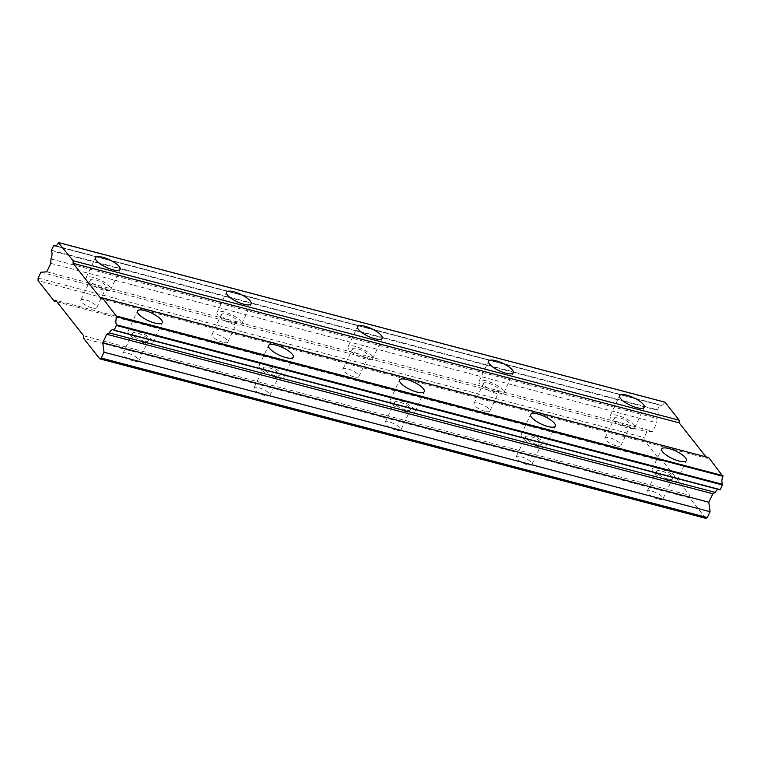 <?xml version="1.0" encoding="UTF-8"?>
<svg xmlns="http://www.w3.org/2000/svg" width="761" height="761" viewBox="0 0 761 761"><rect width="100%" height="100%" fill="white"/><g stroke="black" fill="none" stroke-linecap="round" stroke-linejoin="round"><path stroke-width="0.57" stroke-dasharray="3.81 2.85" d="M135.487 330.788A13.65 4.138 25.2 0 0 128.048 331.197A13.65 4.138 25.2 0 0 132.804 337.427A13.65 4.138 25.2 0 0 145.303 343.23A13.65 4.138 25.2 0 0 152.742 342.821A13.65 4.138 25.2 0 0 147.986 336.59A13.65 4.138 25.2 0 0 135.487 330.788M659.635 468.738A13.65 4.138 25.2 0 0 652.196 469.147A13.65 4.138 25.2 0 0 656.952 475.378A13.65 4.138 25.2 0 0 669.452 481.18A13.65 4.138 25.2 0 0 676.89 480.771A13.65 4.138 25.2 0 0 672.134 474.541A13.65 4.138 25.2 0 0 659.635 468.738M528.6 434.246A13.65 4.138 25.2 0 0 521.161 434.664A13.65 4.138 25.2 0 0 525.918 440.885A13.65 4.138 25.2 0 0 538.417 446.688A13.65 4.138 25.2 0 0 545.856 446.279A13.65 4.138 25.2 0 0 541.09 440.048A13.65 4.138 25.2 0 0 528.6 434.246M397.556 399.763A13.65 4.138 25.2 0 0 390.117 400.172A13.65 4.138 25.2 0 0 394.883 406.403A13.65 4.138 25.2 0 0 407.382 412.205A13.65 4.138 25.2 0 0 414.821 411.796A13.65 4.138 25.2 0 0 410.055 405.565A13.65 4.138 25.2 0 0 397.556 399.763M266.521 365.28A13.65 4.138 25.2 0 0 259.082 365.689A13.65 4.138 25.2 0 0 263.848 371.92A13.65 4.138 25.2 0 0 276.338 377.722A13.65 4.138 25.2 0 0 283.777 377.304A13.65 4.138 25.2 0 0 279.021 371.083A13.65 4.138 25.2 0 0 266.521 365.28M93.403 277.48A13.65 4.138 25.2 0 0 85.964 277.889A13.65 4.138 25.2 0 0 90.721 284.11A13.65 4.138 25.2 0 0 103.22 289.912A13.65 4.138 25.2 0 0 110.659 289.503A13.65 4.138 25.2 0 0 105.903 283.282A13.65 4.138 25.2 0 0 93.403 277.48M617.552 415.42A13.65 4.138 25.2 0 0 610.113 415.829A13.65 4.138 25.2 0 0 614.869 422.06A13.65 4.138 25.2 0 0 627.368 427.863A13.65 4.138 25.2 0 0 634.807 427.454A13.65 4.138 25.2 0 0 630.051 421.223A13.65 4.138 25.2 0 0 617.552 415.42M486.507 380.938A13.65 4.138 25.2 0 0 479.078 381.347A13.65 4.138 25.2 0 0 483.834 387.577A13.65 4.138 25.2 0 0 496.334 393.37A13.65 4.138 25.2 0 0 503.772 392.961A13.65 4.138 25.2 0 0 499.007 386.74A13.65 4.138 25.2 0 0 486.507 380.938M355.473 346.445A13.65 4.138 25.2 0 0 348.034 346.854A13.65 4.138 25.2 0 0 352.8 353.085A13.65 4.138 25.2 0 0 365.29 358.888A13.65 4.138 25.2 0 0 372.728 358.479A13.65 4.138 25.2 0 0 367.972 352.248A13.65 4.138 25.2 0 0 355.473 346.445M224.438 311.962A13.65 4.138 25.2 0 0 216.999 312.371A13.65 4.138 25.2 0 0 221.755 318.602A13.65 4.138 25.2 0 0 234.255 324.405A13.65 4.138 25.2 0 0 241.694 323.996A13.65 4.138 25.2 0 0 236.937 317.765A13.65 4.138 25.2 0 0 224.438 311.962M101.47 287.696A8.771 2.663 -154.8 0 1 93.432 283.967A8.771 2.663 -154.8 0 1 90.369 279.962A8.771 2.663 -154.8 0 1 95.154 279.696A8.771 2.663 -154.8 0 1 103.192 283.425A8.771 2.663 -154.8 0 1 106.245 287.43A8.771 2.663 -154.8 0 1 101.47 287.696M91.976 307.863A8.771 2.663 -154.8 0 1 83.938 304.134A8.771 2.663 -154.8 0 1 80.885 300.129A8.771 2.663 -154.8 0 1 85.66 299.863A8.771 2.663 -154.8 0 1 93.698 303.601A8.771 2.663 -154.8 0 1 96.761 307.596A8.771 2.663 -154.8 0 1 91.976 307.863M625.618 425.637A8.771 2.663 -154.8 0 1 617.58 421.908A8.771 2.663 -154.8 0 1 614.517 417.903A8.771 2.663 -154.8 0 1 619.302 417.646A8.771 2.663 -154.8 0 1 627.34 421.375A8.771 2.663 -154.8 0 1 630.393 425.38A8.771 2.663 -154.8 0 1 625.618 425.637M616.125 445.813A8.771 2.663 -154.8 0 1 608.087 442.074A8.771 2.663 -154.8 0 1 605.033 438.079A8.771 2.663 -154.8 0 1 609.808 437.813A8.771 2.663 -154.8 0 1 617.846 441.542A8.771 2.663 -154.8 0 1 620.909 445.546A8.771 2.663 -154.8 0 1 616.125 445.813M494.574 391.154A8.771 2.663 -154.8 0 1 486.545 387.425A8.771 2.663 -154.8 0 1 483.482 383.42A8.771 2.663 -154.8 0 1 488.267 383.154A8.771 2.663 -154.8 0 1 496.296 386.883A8.771 2.663 -154.8 0 1 499.359 390.888A8.771 2.663 -154.8 0 1 494.574 391.154M485.09 411.32A8.771 2.663 -154.8 0 1 477.052 407.592A8.771 2.663 -154.8 0 1 473.989 403.587A8.771 2.663 -154.8 0 1 478.774 403.33A8.771 2.663 -154.8 0 1 486.812 407.059A8.771 2.663 -154.8 0 1 489.865 411.064A8.771 2.663 -154.8 0 1 485.09 411.32M363.539 356.671A8.771 2.663 -154.8 0 1 355.511 352.933A8.771 2.663 -154.8 0 1 352.448 348.938A8.771 2.663 -154.8 0 1 357.232 348.671A8.771 2.663 -154.8 0 1 365.261 352.4A8.771 2.663 -154.8 0 1 368.324 356.405A8.771 2.663 -154.8 0 1 363.539 356.671M354.046 376.838A8.771 2.663 -154.8 0 1 346.017 373.109A8.771 2.663 -154.8 0 1 342.954 369.104A8.771 2.663 -154.8 0 1 347.739 368.838A8.771 2.663 -154.8 0 1 355.768 372.567A8.771 2.663 -154.8 0 1 358.831 376.571A8.771 2.663 -154.8 0 1 354.046 376.838M232.505 322.179A8.771 2.663 -154.8 0 1 224.466 318.45A8.771 2.663 -154.8 0 1 221.413 314.445A8.771 2.663 -154.8 0 1 226.188 314.179A8.771 2.663 -154.8 0 1 234.226 317.917A8.771 2.663 -154.8 0 1 237.289 321.922A8.771 2.663 -154.8 0 1 232.505 322.179M223.011 342.355A8.771 2.663 -154.8 0 1 214.983 338.616A8.771 2.663 -154.8 0 1 211.919 334.612A8.771 2.663 -154.8 0 1 216.704 334.355A8.771 2.663 -154.8 0 1 224.733 338.084A8.771 2.663 -154.8 0 1 227.796 342.089A8.771 2.663 -154.8 0 1 223.011 342.355M143.553 341.014A8.771 2.663 -154.8 0 1 135.515 337.285A8.771 2.663 -154.8 0 1 132.462 333.28A8.771 2.663 -154.8 0 1 137.237 333.014A8.771 2.663 -154.8 0 1 145.275 336.743A8.771 2.663 -154.8 0 1 148.328 340.747A8.771 2.663 -154.8 0 1 143.553 341.014M134.06 361.18A8.771 2.663 -154.8 0 1 126.022 357.451A8.771 2.663 -154.8 0 1 122.968 353.446A8.771 2.663 -154.8 0 1 127.743 353.18A8.771 2.663 -154.8 0 1 135.781 356.909A8.771 2.663 -154.8 0 1 138.844 360.914A8.771 2.663 -154.8 0 1 134.06 361.18M667.701 478.954A8.771 2.663 -154.8 0 1 659.663 475.225A8.771 2.663 -154.8 0 1 656.61 471.221A8.771 2.663 -154.8 0 1 661.385 470.954A8.771 2.663 -154.8 0 1 669.423 474.683A8.771 2.663 -154.8 0 1 672.477 478.688A8.771 2.663 -154.8 0 1 667.701 478.954M658.208 499.121A8.771 2.663 -154.8 0 1 650.17 495.392A8.771 2.663 -154.8 0 1 647.116 491.387A8.771 2.663 -154.8 0 1 651.892 491.13A8.771 2.663 -154.8 0 1 659.93 494.859A8.771 2.663 -154.8 0 1 662.993 498.864A8.771 2.663 -154.8 0 1 658.208 499.121M536.667 444.472A8.771 2.663 -154.8 0 1 528.629 440.743A8.771 2.663 -154.8 0 1 525.566 436.738A8.771 2.663 -154.8 0 1 530.35 436.472A8.771 2.663 -154.8 0 1 538.388 440.2A8.771 2.663 -154.8 0 1 541.442 444.205A8.771 2.663 -154.8 0 1 536.667 444.472M527.173 464.638A8.771 2.663 -154.8 0 1 519.135 460.909A8.771 2.663 -154.8 0 1 516.082 456.904A8.771 2.663 -154.8 0 1 520.857 456.638A8.771 2.663 -154.8 0 1 528.895 460.367A8.771 2.663 -154.8 0 1 531.949 464.372A8.771 2.663 -154.8 0 1 527.173 464.638M405.623 409.979A8.771 2.663 -154.8 0 1 397.594 406.25A8.771 2.663 -154.8 0 1 394.531 402.246A8.771 2.663 -154.8 0 1 399.316 401.989A8.771 2.663 -154.8 0 1 407.344 405.718A8.771 2.663 -154.8 0 1 410.407 409.722A8.771 2.663 -154.8 0 1 405.623 409.979M396.139 430.155A8.771 2.663 -154.8 0 1 388.1 426.426A8.771 2.663 -154.8 0 1 385.037 422.422A8.771 2.663 -154.8 0 1 389.822 422.155A8.771 2.663 -154.8 0 1 397.86 425.884A8.771 2.663 -154.8 0 1 400.914 429.889A8.771 2.663 -154.8 0 1 396.139 430.155M274.588 375.496A8.771 2.663 -154.8 0 1 266.55 371.768A8.771 2.663 -154.8 0 1 263.496 367.763A8.771 2.663 -154.8 0 1 268.272 367.496A8.771 2.663 -154.8 0 1 276.31 371.225A8.771 2.663 -154.8 0 1 279.373 375.23A8.771 2.663 -154.8 0 1 274.588 375.496M265.094 395.663A8.771 2.663 -154.8 0 1 257.066 391.934A8.771 2.663 -154.8 0 1 254.003 387.929A8.771 2.663 -154.8 0 1 258.788 387.672A8.771 2.663 -154.8 0 1 266.816 391.401A8.771 2.663 -154.8 0 1 269.879 395.406A8.771 2.663 -154.8 0 1 265.094 395.663M705.999 456.866L707.178 458.36L101.127 298.864M707.178 458.36L708.672 457.57M720.153 489.856A6.43 3.187 -75.3 0 0 719.24 489.247A6.43 3.187 -75.3 0 0 718.146 489.323M705.818 518.346L689.685 497.903L689.78 495.335L661.718 459.796L660.234 460.586L644.101 440.143L644.187 437.575L646.936 431.744L652.833 431.325L656.829 422.85L656.981 418.455A6.43 3.187 -75.3 0 0 657.266 410.189L659.882 404.833A6.43 3.187 -75.3 0 0 660.738 405.366A6.43 3.187 -75.3 0 0 664.553 402.36L664.933 402.16M55.696 245.822L659.882 404.833M664.553 402.36L58.502 242.864M659.502 405.033L53.451 245.537M51.234 250.245L657.285 409.741M50.93 258.949L656.981 418.455M657.266 410.189L51.225 250.692M50.778 263.354L656.829 422.85M46.792 271.829L652.833 431.325M40.885 272.248L646.936 431.744M38.136 278.079L644.187 437.575M644.101 440.143L38.05 280.647M56.856 301.794L660.234 460.586M661.718 459.796L55.677 300.291M83.729 335.839L689.78 495.335M689.685 497.903L83.643 338.407M128.048 331.197L137.541 311.03M652.196 469.147L661.69 448.98M521.161 434.664L530.645 414.488M390.117 400.172L399.611 380.005M259.082 365.689L268.576 345.523M85.964 277.889L95.458 257.713M610.113 415.829L619.606 395.663M479.078 381.347L488.562 361.171M348.034 346.854L357.527 326.688M216.999 312.371L226.493 292.205M80.885 300.129L90.369 279.962M605.033 438.079L614.517 417.903M473.989 403.587L483.482 383.42M342.954 369.104L352.448 348.938M211.919 334.612L221.413 314.445M122.968 353.446L132.462 333.28M647.116 491.387L656.61 471.221M516.082 456.904L525.566 436.738M385.037 422.422L394.531 402.246M254.003 387.929L263.496 367.763M54.687 245.87L660.738 405.366M113.189 329.751L719.24 489.247M152.742 342.821L162.236 322.654M676.89 480.771L686.384 460.595M545.856 446.279L555.349 426.112M414.821 411.796L424.305 391.63M283.777 377.304L293.27 357.137M110.659 289.503L120.152 269.337M634.807 427.454L644.301 407.278M503.772 392.961L513.256 372.795M372.728 358.479L382.222 338.312M241.694 323.996L251.187 303.82M96.761 307.596L106.245 287.43M620.909 445.546L630.393 425.38M489.865 411.064L499.359 390.888M358.831 376.571L368.324 356.405M227.796 342.089L237.289 321.922M138.844 360.914L148.328 340.747M662.993 498.864L672.477 478.688M531.949 464.372L541.442 444.205M400.914 429.889L410.407 409.722M269.879 395.406L279.373 375.23"/><path stroke-width="1.14" d="M144.98 310.621A13.65 4.138 25.2 0 0 137.541 311.03A13.65 4.138 25.2 0 0 142.297 317.261A13.65 4.138 25.2 0 0 154.797 323.064A13.65 4.138 25.2 0 0 162.236 322.654A13.65 4.138 25.2 0 0 157.47 316.424A13.65 4.138 25.2 0 0 144.98 310.621M669.128 448.571A13.65 4.138 25.2 0 0 661.69 448.98A13.65 4.138 25.2 0 0 666.446 455.202A13.65 4.138 25.2 0 0 678.945 461.004A13.65 4.138 25.2 0 0 686.384 460.595A13.65 4.138 25.2 0 0 681.618 454.365A13.65 4.138 25.2 0 0 669.128 448.571M538.084 414.079A13.65 4.138 25.2 0 0 530.645 414.488A13.65 4.138 25.2 0 0 535.411 420.719A13.65 4.138 25.2 0 0 547.91 426.521A13.65 4.138 25.2 0 0 555.349 426.112A13.65 4.138 25.2 0 0 550.583 419.882A13.65 4.138 25.2 0 0 538.084 414.079M407.049 379.596A13.65 4.138 25.2 0 0 399.611 380.005A13.65 4.138 25.2 0 0 404.376 386.236A13.65 4.138 25.2 0 0 416.866 392.039A13.65 4.138 25.2 0 0 424.305 391.63A13.65 4.138 25.2 0 0 419.549 385.399A13.65 4.138 25.2 0 0 407.049 379.596M276.015 345.104A13.65 4.138 25.2 0 0 268.576 345.523A13.65 4.138 25.2 0 0 273.332 351.744A13.65 4.138 25.2 0 0 285.832 357.546A13.65 4.138 25.2 0 0 293.27 357.137A13.65 4.138 25.2 0 0 288.514 350.907A13.65 4.138 25.2 0 0 276.015 345.104M102.887 257.304A13.65 4.138 25.2 0 0 95.458 257.713A13.65 4.138 25.2 0 0 100.214 263.943A13.65 4.138 25.2 0 0 112.714 269.746A13.65 4.138 25.2 0 0 120.152 269.337A13.65 4.138 25.2 0 0 115.387 263.106A13.65 4.138 25.2 0 0 102.887 257.304M627.035 395.254A13.65 4.138 25.2 0 0 619.606 395.663A13.65 4.138 25.2 0 0 624.362 401.894A13.65 4.138 25.2 0 0 636.862 407.696A13.65 4.138 25.2 0 0 644.301 407.278A13.65 4.138 25.2 0 0 639.535 401.057A13.65 4.138 25.2 0 0 627.035 395.254M496.001 360.762A13.65 4.138 25.2 0 0 488.562 361.171A13.65 4.138 25.2 0 0 493.328 367.401A13.65 4.138 25.2 0 0 505.818 373.204A13.65 4.138 25.2 0 0 513.256 372.795A13.65 4.138 25.2 0 0 508.5 366.564A13.65 4.138 25.2 0 0 496.001 360.762M364.966 326.279A13.65 4.138 25.2 0 0 357.527 326.688A13.65 4.138 25.2 0 0 362.284 332.918A13.65 4.138 25.2 0 0 374.783 338.721A13.65 4.138 25.2 0 0 382.222 338.312A13.65 4.138 25.2 0 0 377.466 332.081A13.65 4.138 25.2 0 0 364.966 326.279M233.931 291.796A13.65 4.138 25.2 0 0 226.493 292.205A13.65 4.138 25.2 0 0 231.249 298.436A13.65 4.138 25.2 0 0 243.748 304.229A13.65 4.138 25.2 0 0 251.187 303.82A13.65 4.138 25.2 0 0 246.431 297.599A13.65 4.138 25.2 0 0 233.931 291.796M73.075 263.316L73.161 260.747L58.502 242.864A6.43 3.187 -75.3 0 1 54.687 245.87A6.43 3.187 -75.3 0 1 53.831 245.337L51.225 250.692A6.43 3.187 -75.3 0 1 50.93 258.949L50.778 263.354L46.792 271.829L40.885 272.248L38.136 278.079L38.05 280.647L54.183 301.09L55.677 300.291L83.729 335.839L83.643 338.407L99.777 358.84L101.27 358.05L104.01 352.219L102.764 342.735L106.749 334.26L109.308 332.899A6.43 3.187 -75.3 0 1 113.189 329.751A6.43 3.187 -75.3 0 1 114.102 330.36L116.604 324.852A6.43 3.187 -75.3 0 1 116.88 316.814L722.931 476.319L708.672 457.57L102.621 298.065L101.127 298.864L73.075 263.316L679.126 422.812L705.999 456.866M116.88 316.814L102.621 298.065M722.931 476.319A6.43 3.187 -75.3 0 0 722.646 484.357L720.153 489.856L114.102 330.36M718.146 489.323A6.43 3.187 -75.3 0 0 715.35 492.405L712.8 493.756L708.814 502.241L710.061 511.715L707.311 517.547L705.818 518.346L99.777 358.84M58.882 242.654L664.933 402.16L679.212 420.243L679.126 422.812M73.161 260.747L679.212 420.243M720.41 489.713L114.369 330.217M116.576 325.508L722.627 485.014M722.646 484.357L116.604 324.852M722.95 475.654L116.899 316.157M53.831 245.337L55.696 245.822M54.183 301.09L56.856 301.794M707.311 517.547L101.27 358.05M104.01 352.219L710.061 511.715M102.764 342.735L708.814 502.241M106.749 334.26L712.8 493.756M109.308 332.899L715.35 492.405"/></g></svg>

